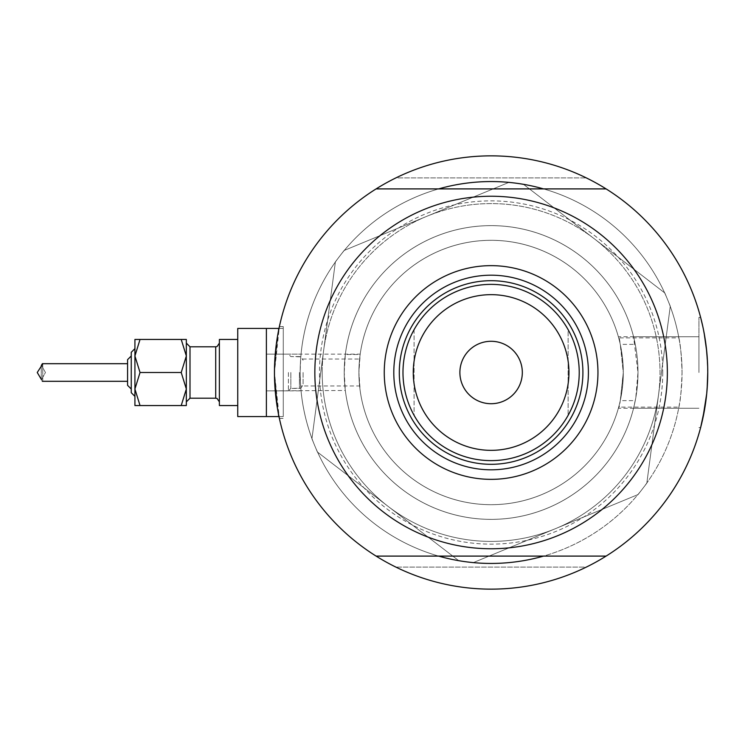 <?xml version="1.0" encoding="UTF-8"?>
<svg xmlns="http://www.w3.org/2000/svg" width="745" height="745" viewBox="0 0 745 745"><rect width="100%" height="100%" fill="white"/><g stroke="black" fill="none" stroke-linecap="round" stroke-linejoin="round"><path stroke-width="0.56" stroke-dasharray="3.73 2.79" d="M620.268 400.624L623.295 372.5C620.818 346.583 619.272 335.045 618.676 337.876L678.881 337.876A190.944 190.944 0 0 0 300.635 359.034L301.045 354.145L266.384 354.136L266.384 390.864L266.384 328.433L266.384 372.5L266.384 328.433L266.384 372.5L266.384 354.136L360.198 354.136L358.913 372.5L360.142 390.492A132.191 132.191 0 0 0 620.268 400.624L635.261 400.624A146.877 146.877 0 0 1 345.335 390.492L344.227 372.5A146.877 146.877 0 0 1 491.104 225.623A146.877 146.877 0 0 1 637.981 372.5A146.877 146.877 0 0 1 491.104 519.377A146.877 146.877 0 0 1 344.227 372.5L345.335 354.508L360.142 354.508A132.191 132.191 0 0 1 620.268 344.376L635.261 344.376L633.567 336.768L698.94 336.768L698.94 372.5L698.94 336.768L698.94 372.5L698.94 336.768L618.378 336.768L618.676 337.876A132.191 132.191 0 0 0 359.602 359.034L300.635 359.034L300.161 372.5A190.944 190.944 0 0 0 438.656 556.096A190.944 190.944 0 0 1 438.656 188.904A190.944 190.944 0 0 0 300.161 372.5A190.944 190.944 0 0 1 491.104 181.556A190.944 190.944 0 0 1 682.048 372.5A190.944 190.944 0 0 0 543.552 188.904A190.944 190.944 0 0 1 682.048 372.5C681.405 390.175 680.353 401.713 678.881 407.124A190.944 190.944 0 0 1 300.635 385.966L301.045 390.864L266.384 390.864L266.384 354.136L266.384 416.567L266.384 328.433L266.384 416.567L283.268 416.567L283.268 372.5L283.268 416.567L283.268 372.5L283.268 416.567L278.984 416.567M678.881 337.876C680.353 343.277 681.405 354.825 682.048 372.5A190.944 190.944 0 0 1 491.104 563.443A190.944 190.944 0 0 1 300.161 372.5L300.635 385.966L359.602 385.966L358.913 372.5L359.602 359.034M359.602 385.966A132.191 132.191 0 0 0 618.676 407.124C619.272 409.964 620.818 398.417 623.295 372.5A132.191 132.191 0 0 0 491.104 240.309A132.191 132.191 0 0 0 358.913 372.5A132.191 132.191 0 0 0 491.104 504.691A132.191 132.191 0 0 0 623.295 372.5A132.191 132.191 0 0 0 491.104 240.309A132.191 132.191 0 0 0 358.913 372.5A132.191 132.191 0 0 0 491.104 504.691A132.191 132.191 0 0 0 623.295 372.5L620.268 344.376M707.443 383.954L707.75 372.5L706.716 351.323L707.75 372.5A216.646 216.646 0 0 1 606.113 556.096L543.552 556.096A190.944 190.944 0 0 0 682.048 372.5A190.944 190.944 0 0 1 543.552 556.096L376.095 556.096A216.646 216.646 0 0 1 274.458 372.5C279.794 313.282 279.794 313.282 274.458 372.5L279.375 326.599L276.907 340.027L274.458 372.5L275.25 354.043M283.268 372.5L283.268 326.599L283.268 372.5M275.548 350.802L275.967 346.974M276.898 340.065L277.848 334.347M635.261 400.624L633.567 408.232L635.792 397.756L637.981 372.5L633.567 336.768M707.461 383.647L707.48 361.716L707.75 372.5A216.646 216.646 0 0 1 491.104 589.146A216.646 216.646 0 0 1 274.458 372.5C279.794 431.718 279.794 431.718 274.458 372.5C279.794 431.718 279.794 431.718 274.458 372.5A216.646 216.646 0 0 1 376.095 188.904A216.646 216.646 0 0 0 376.095 556.096M706.39 348.278L704.91 337.504L706.39 348.278M702.852 326.701L703.522 329.923L702.852 326.701M698.94 372.5L698.94 317.417L698.94 372.5M345.335 354.508A146.877 146.877 0 0 1 635.261 344.376M586.296 567.113A216.646 216.646 0 0 1 395.912 567.113A216.646 216.646 0 0 0 586.296 567.113L395.912 567.113L586.296 567.113M278.649 414.9L278.267 412.963M276.907 404.954L274.486 375.908M279.375 418.401L283.268 418.401L279.375 418.401L274.458 372.5A216.646 216.646 0 0 1 491.104 155.854A216.646 216.646 0 0 1 707.75 372.5A216.646 216.646 0 0 0 606.113 188.904A216.646 216.646 0 0 1 606.113 556.096M707.173 388.257L707.266 387.028M706.735 393.453L704.91 407.468M700.635 427.583L698.94 427.583L700.635 427.583L700.915 426.503M702.861 418.271L704.258 411.259M703.522 415.077L704.221 411.436M705.571 403.147L706.716 393.611M237.739 328.433L237.739 416.567L237.739 372.5L237.739 416.567L266.384 416.567L266.384 372.5L266.384 390.864L345.335 390.492M395.912 177.887A216.646 216.646 0 0 1 586.296 177.887A216.646 216.646 0 0 0 395.912 177.887L586.296 177.887L395.912 177.887M633.567 408.232L698.94 408.232L618.378 408.232L618.676 407.124L678.881 407.124M435.015 236.752A146.877 146.877 0 0 0 355.356 428.589A146.877 146.877 0 0 0 547.193 508.248A146.877 146.877 0 0 0 626.852 316.411A146.877 146.877 0 0 0 435.015 236.752A146.877 146.877 0 0 0 355.356 428.589A146.877 146.877 0 0 0 547.193 508.248A146.877 146.877 0 0 0 626.852 316.411A146.877 146.877 0 0 0 435.015 236.752M408.381 172.272A216.646 216.646 0 0 0 290.876 455.223A216.646 216.646 0 0 0 573.827 572.728A216.646 216.646 0 0 0 691.332 289.777A216.646 216.646 0 0 0 408.381 172.272A216.646 216.646 0 0 0 290.876 455.223A216.646 216.646 0 0 0 573.827 572.728A216.646 216.646 0 0 0 691.332 289.777A216.646 216.646 0 0 0 408.381 172.272M458.948 560.836L317.361 451.992L311.922 438.824L335.399 261.784L344.078 250.488L426.606 216.385L509.133 182.292L523.26 184.164L664.847 293.008L670.286 306.176L646.818 483.216L638.13 494.512L473.075 562.708L458.948 560.836L317.361 451.992L311.922 438.824L335.399 261.784L344.078 250.488L509.133 182.292L523.26 184.164L664.847 293.008L670.286 306.176L646.818 483.216L638.13 494.512L473.075 562.708L458.948 560.836M658.552 394.701A168.91 168.91 0 0 1 388.154 506.414A168.91 168.91 0 0 1 426.606 216.385A168.91 168.91 0 0 1 658.552 394.701M582.907 372.5A91.803 91.803 0 0 0 491.104 280.697A91.803 91.803 0 0 0 399.301 372.5A91.803 91.803 0 0 0 491.104 464.303A91.803 91.803 0 0 0 582.907 372.5A91.803 91.803 0 0 0 491.104 280.697A91.803 91.803 0 0 0 399.301 372.5A91.803 91.803 0 0 0 491.104 464.303A91.803 91.803 0 0 0 582.907 372.5A91.803 91.803 0 0 0 491.104 280.697A91.803 91.803 0 0 0 399.301 372.5A91.803 91.803 0 0 0 491.104 464.303A91.803 91.803 0 0 0 582.907 372.5M588.41 372.5A97.306 97.306 0 0 0 491.104 275.194A97.306 97.306 0 0 0 393.798 372.5A97.306 97.306 0 0 0 491.104 469.806A97.306 97.306 0 0 0 588.41 372.5M662.733 372.5A171.629 171.629 0 0 1 491.104 544.129A171.629 171.629 0 0 1 319.475 372.5A171.629 171.629 0 0 1 491.104 200.871A171.629 171.629 0 0 1 662.733 372.5M314.846 372.5A176.258 176.258 0 0 0 491.104 548.758A176.258 176.258 0 0 0 667.362 372.5A176.258 176.258 0 0 0 491.104 196.242A176.258 176.258 0 0 0 314.846 372.5A176.258 176.258 0 0 1 491.104 196.242A176.258 176.258 0 0 1 667.362 372.5A176.258 176.258 0 0 1 491.104 548.758A176.258 176.258 0 0 1 314.846 372.5M322.194 372.5A168.91 168.91 0 0 1 491.104 203.59A168.91 168.91 0 0 1 660.014 372.5A168.91 168.91 0 0 0 491.104 203.59A168.91 168.91 0 0 0 322.194 372.5A168.91 168.91 0 0 0 491.104 541.41A168.91 168.91 0 0 0 660.014 372.5A168.91 168.91 0 0 1 491.104 541.41A168.91 168.91 0 0 1 322.194 372.5M376.095 188.904L606.113 188.904M522.32 372.5A31.216 31.216 0 0 0 491.104 341.285A31.216 31.216 0 0 0 459.888 372.5A31.216 31.216 0 0 0 491.104 403.716A31.216 31.216 0 0 0 522.32 372.5M402.98 372.5A88.124 88.124 0 0 0 568.128 415.319A88.124 88.124 0 0 0 491.104 284.376A88.124 88.124 0 0 0 414.08 329.681L414.08 415.319A88.124 88.124 0 0 1 414.08 329.681A88.124 88.124 0 0 0 402.98 372.5M568.128 415.319A88.124 88.124 0 0 0 568.128 329.681L568.128 415.319L568.128 329.681M414.08 329.681L414.08 415.319M303.103 372.5L303.103 384.765L303.103 372.5M186.334 372.5L186.334 343.128L186.334 372.5M219.384 339.45L219.384 405.55L219.384 339.45L219.384 405.55L237.739 405.55M134.919 339.45L140.032 339.45L134.919 355.98L134.919 339.45L140.032 339.45L134.919 355.98L140.032 372.5L134.919 355.98L140.032 339.45L134.919 339.45L134.919 405.55L134.919 348.632L134.919 396.368L134.919 372.5L134.919 389.02L140.032 405.55L134.919 405.55L140.032 405.55L134.919 389.02L140.032 372.5L134.919 389.02L134.919 405.55L186.334 405.55L181.221 405.55L186.334 389.02L186.334 405.55L181.221 405.55L186.334 389.02L186.334 405.55L186.334 389.02L181.221 372.5L186.334 389.02L181.221 405.55L140.032 405.55L181.221 405.55M131.25 352.301L131.25 392.699M42.353 363.69L127.581 363.69L127.581 385.351L127.581 359.649L127.581 381.31L127.581 372.5L127.581 381.31L42.353 381.31L41.273 380.043L45.445 372.5L41.273 364.957L42.353 363.69L42.754 363.97L37.25 372.5L42.754 381.03L42.353 381.31M290.839 372.5L290.839 388.434L290.839 372.5M288.408 372.5L288.408 390.864L288.408 372.5M186.334 339.45L186.334 355.98L186.334 339.45L181.221 339.45L186.334 339.45L186.334 355.98L181.221 339.45L186.334 355.98L181.221 372.5L186.334 355.98L186.334 389.02L181.221 372.5L186.334 355.98L181.221 339.45L186.334 339.45M140.032 339.45L181.221 339.45M134.919 348.632L134.919 355.98L140.032 372.5L181.221 372.5L140.032 372.5L134.919 389.02L140.032 405.55M41.273 380.043L45.445 372.5L41.273 364.957L41.273 380.043L41.273 364.957M237.739 372.5L237.739 339.45L237.739 372.5M219.384 372.5L219.384 401.872L219.384 372.5M131.25 372.5L131.25 355.98L131.25 372.5M134.919 355.98L134.919 372.5M140.032 372.5L181.221 372.5M299.425 372.5L299.425 388.434L299.425 372.5M215.705 346.798L215.705 398.203L215.705 346.798L215.705 398.203L190.003 398.203L190.003 346.798L190.003 398.203L190.003 346.798L186.334 343.128M283.268 326.599L279.375 326.599L283.268 326.599M698.94 317.417L700.635 317.417L698.94 317.417M278.984 328.433L283.268 328.433L278.984 328.433M299.425 388.434L300.887 388.136L303.103 384.765L300.887 388.136L290.839 388.434L288.408 390.864L266.384 390.864L288.408 390.864L290.839 388.434L299.425 388.434M299.425 356.566L290.839 356.566L288.408 354.136L266.384 354.136L288.408 354.136L290.839 356.566L300.887 356.864L303.103 360.235L300.887 356.864L299.425 356.566M215.705 398.203L217.112 398.482L219.384 401.872M190.003 398.203L186.334 401.872M42.754 363.97L42.754 381.03L42.754 363.97"/><path stroke-width="1.12" d="M278.984 416.567L279.375 418.401L278.984 416.567L266.384 416.567L266.384 328.433L237.739 328.433L237.739 416.567L266.384 416.567L266.384 328.433L278.984 328.433L279.375 326.599L277.848 334.347M275.25 354.043L275.548 350.802M275.967 346.974L276.898 340.065M707.48 361.716L706.39 348.278L707.48 361.716M704.221 333.564L706.716 351.323L704.249 333.685M700.635 317.417L702.852 326.701L700.635 317.417M703.522 329.923L704.91 337.504L703.522 329.923M543.552 188.904A190.944 190.944 0 0 0 438.656 188.904A190.944 190.944 0 0 1 543.552 188.904M707.266 387.028L707.75 372.5A216.646 216.646 0 0 1 376.095 556.096A216.646 216.646 0 0 1 376.095 188.904A216.646 216.646 0 0 1 707.75 372.5L707.173 388.257M279.375 418.401L278.649 414.9M278.267 412.963L276.907 404.954M274.486 375.908L274.458 372.5M704.91 407.468L700.635 427.583L702.861 418.28L706.716 393.649L704.258 411.259M700.915 426.503L700.635 427.583M706.735 393.453L707.443 383.954M702.861 418.271L703.522 415.077M704.221 411.436L705.571 403.147M706.716 393.611L707.461 383.647M438.656 556.096A190.944 190.944 0 0 0 543.552 556.096A190.944 190.944 0 0 1 438.656 556.096M384.252 372.5A106.852 106.852 0 0 1 491.104 265.648A106.852 106.852 0 0 1 597.956 372.5A106.852 106.852 0 0 1 491.104 479.352A106.852 106.852 0 0 1 384.252 372.5M588.41 372.5A97.306 97.306 0 0 0 491.104 275.194A97.306 97.306 0 0 0 393.798 372.5A97.306 97.306 0 0 0 491.104 469.806A97.306 97.306 0 0 0 588.41 372.5M314.846 372.5A176.258 176.258 0 0 0 491.104 548.758A176.258 176.258 0 0 0 667.362 372.5A176.258 176.258 0 0 0 491.104 196.242A176.258 176.258 0 0 0 314.846 372.5M376.095 188.904L606.113 188.904M606.113 556.096L376.095 556.096M413.261 372.5A77.843 77.843 0 0 0 491.104 450.343A77.843 77.843 0 0 0 568.947 372.5A77.843 77.843 0 0 0 491.104 294.657A77.843 77.843 0 0 0 413.261 372.5M579.228 372.5A88.124 88.124 0 0 1 491.104 460.624A88.124 88.124 0 0 1 402.98 372.5A88.124 88.124 0 0 1 491.104 284.376A88.124 88.124 0 0 1 579.228 372.5M522.32 372.5A31.216 31.216 0 0 0 491.104 341.285A31.216 31.216 0 0 0 459.888 372.5A31.216 31.216 0 0 0 491.104 403.716A31.216 31.216 0 0 0 522.32 372.5M582.907 372.5A91.803 91.803 0 0 1 491.104 464.303A91.803 91.803 0 0 1 399.301 372.5A91.803 91.803 0 0 1 491.104 280.697A91.803 91.803 0 0 1 582.907 372.5M131.25 392.699L134.919 396.368L131.25 392.699L131.25 352.301L134.919 348.632L134.919 339.45L134.919 355.98L140.032 339.45L134.919 339.45M42.353 381.31L127.581 381.31L127.581 385.351L127.581 359.649L127.581 363.69L42.353 363.69L42.754 363.97L37.25 372.5L41.273 379.252M186.334 389.02L186.334 339.45L181.221 339.45L186.334 355.98L181.221 372.5L186.334 389.02L186.334 405.55L181.221 405.55L186.334 389.02M237.739 405.55L219.384 405.55L219.384 339.45L237.739 339.45L219.384 339.45M41.273 365.748L42.353 363.69M134.919 372.5L134.919 355.98L134.919 389.02L140.032 372.5L134.919 355.98M140.032 405.55L134.919 405.55L134.919 389.02L140.032 405.55L181.221 405.55M140.032 339.45L181.221 339.45M140.032 372.5L181.221 372.5M215.705 346.798L190.003 346.798L190.003 398.203L215.705 398.203L215.705 346.798L217.112 346.518L219.384 343.128L217.112 346.518L215.705 346.798L190.003 346.798L186.334 343.128M237.739 328.433L278.984 328.433M131.25 389.02L127.581 385.351L131.25 389.02M131.25 355.98L127.581 359.649L131.25 355.98M134.919 348.632L131.25 352.301M215.705 398.203L217.112 398.482L219.384 401.872M190.003 398.203L186.334 401.872"/></g></svg>
